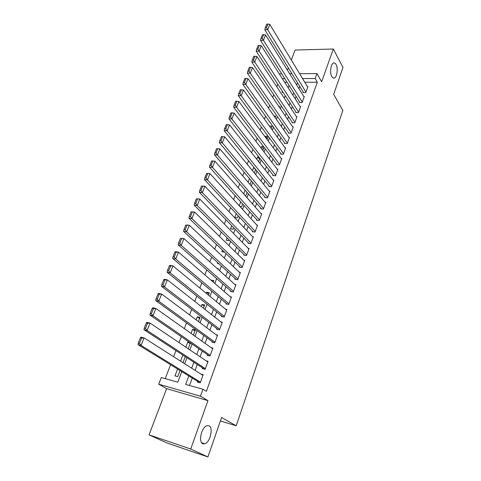 <?xml version="1.0" encoding="UTF-8"?>
<svg xmlns="http://www.w3.org/2000/svg" width="481" height="481" viewBox="0 0 481 481"><rect width="100%" height="100%" fill="white"/><g stroke="black" fill="none" stroke-linecap="round" stroke-linejoin="round"><path stroke-width="0.72" d="M331.83 76.581C329.659 73.028 330.688 64.075 333.375 63.065C334.385 62.632 335.281 63.113 336.069 64.52C338.191 68.158 337.151 76.948 334.469 77.97C333.489 78.391 332.611 77.928 331.83 76.581M202.76 443.71C198.112 442.003 201.563 427.092 206.884 425.727L209.043 425.829C213.576 427.729 210.149 442.376 204.81 443.783L202.76 443.71M220.388 420.971L236.201 425.787L342.833 110.462L333.676 94.294L342.989 67.436L333.321 49.026L295.094 50.036L291.318 59.987M288.323 67.875L287.446 70.196M236.201 425.787L221.591 417.508L207.912 456.95L167.099 443.031L149.062 434.89L190.716 449.013L207.96 400.637L200.451 396.224L158.718 384.211L161.279 377.543L177.79 382.185L181.764 371.591M207.96 400.637L166.606 388.648L149.062 434.89M166.606 388.648L158.718 384.211M277.741 84.175L276.761 86.748M273.725 94.697L272.697 97.39M269.655 105.351L268.572 108.177M265.53 116.137L264.406 119.096M261.357 127.062L260.179 130.153M257.131 138.131L255.898 141.354M252.85 149.338L251.563 152.705M248.509 160.69L247.168 164.201M244.114 172.192L242.719 175.848M239.664 183.844L238.209 187.65M235.155 195.653L233.64 199.615M230.579 207.618L229.01 211.736M225.95 219.745L224.314 224.02M221.254 232.028L219.552 236.478M216.492 244.486L214.73 249.104M211.67 257.113L209.842 261.904M206.782 269.913L204.882 274.879M201.822 282.888L199.855 288.041M196.795 296.049L194.757 301.389M191.697 309.391L189.586 314.923M186.526 322.925L184.337 328.655M181.283 336.652L179.016 342.58M175.962 350.571L173.617 356.716M170.569 364.7L165.236 378.655M207.912 456.95L190.716 449.013M303.264 92.063L303.084 92.562L305.76 92.586L307.918 86.658L307.437 86.658M299.633 102.008L299.453 102.507L302.134 102.555L304.317 96.561L303.824 96.555M295.959 112.067L295.773 112.572L298.467 112.644L300.673 106.578L300.162 106.566M292.244 122.24L292.057 122.757L294.757 122.847L296.987 116.709L296.458 116.697M288.48 132.546L288.293 133.063L290.999 133.177L293.26 126.966L292.707 126.948M284.674 142.965L284.481 143.488L287.199 143.633L289.484 137.344L288.913 137.319M280.82 153.517L280.627 154.046L283.351 154.215L285.666 147.853L285.071 147.817M276.924 164.195L276.725 164.73L279.455 164.923L281.8 158.483L281.175 158.441M272.974 175L272.775 175.547L275.517 175.769L277.886 169.246L277.236 169.198M268.975 185.943L268.777 186.496L271.524 186.742L273.923 180.141L273.244 180.086M264.929 197.024L264.73 197.577L267.484 197.853L269.913 191.173L269.204 191.107M260.834 208.237L260.63 208.802L263.39 209.109L265.855 202.339L265.103 202.26M256.686 219.595L256.481 220.166L259.247 220.502L261.742 213.648L260.955 213.558M252.489 231.096L252.278 231.674L255.05 232.034L257.575 225.096L256.746 224.994M248.232 242.743L248.022 243.326L250.805 243.723L253.361 236.694L252.483 236.574M243.927 254.533L243.711 255.128L246.5 255.555L249.092 248.436L248.16 248.298M239.562 266.48L239.346 267.081L242.141 267.544L244.763 260.329L243.777 260.179M235.143 278.583L234.92 279.196L237.728 279.683L240.386 272.378L239.328 272.204M230.67 290.843L230.441 291.462L233.255 291.985L235.943 284.59L234.812 284.385M226.13 303.264L225.902 303.89L228.722 304.449L231.445 296.951L230.225 296.717M221.537 315.849L221.302 316.48L224.128 317.081L226.894 309.481L225.571 309.211M216.877 328.601L216.642 329.244L219.474 329.876L222.276 322.18L220.833 321.867M212.157 341.522L211.923 342.177L214.76 342.845L217.598 335.041L216.011 334.68M207.377 354.623L207.131 355.279L209.981 355.988L212.855 348.082L211.093 347.655M202.525 367.899L202.285 368.566L205.134 369.312L208.051 361.297L206.072 360.792M177.591 369.023L175.006 375.865L177.754 376.623L180.044 370.532M182.864 355.074L180.573 361.141M190.151 343.662L187.782 342.039L185.84 347.18M194.907 331.012L192.58 329.329L191.041 333.417M199.609 318.518L197.318 316.793L196.164 319.847M204.245 306.193L201.996 304.413L201.22 306.463M208.82 294.023L206.608 292.189L206.205 293.266M213.342 282.004L211.117 280.255M217.755 262.68L217.448 263.492L218.909 263.732M222.475 250.186L221.867 251.791L224.561 252.176M227.128 237.861L226.232 240.235L228.908 240.614L229.178 239.899M231.722 225.697L230.543 228.824L233.213 229.172L233.736 227.778M236.255 213.696L234.8 217.55L237.464 217.869L238.233 215.819M240.728 201.852L239.249 205.772M245.142 190.157L243.717 193.927M249.501 178.619L248.136 182.239M255.573 169.715L253.727 167.436L252.489 170.701M259.524 159.217L257.702 156.902L256.794 159.307M263.426 148.845L261.634 146.495L261.039 148.064M267.28 138.594L265.518 136.213L265.235 136.965M278.505 101.81L278.727 102.14M287.073 82.227L284.608 82.221M182.996 362.68L185.269 356.643M188.227 348.779L190.422 342.947M189.815 342.526L187.782 342.039M193.38 335.077L195.304 329.954L192.58 329.329M198.461 321.561L200.036 317.376L197.318 316.793M203.475 308.237L204.708 304.966L201.996 304.413M208.417 295.094L209.313 292.713L206.608 292.189M213.293 282.131L213.865 280.615L211.165 280.128M218.103 269.342L218.356 268.669L217.129 268.464M239.923 206.517L241.66 206.71L242.677 204.016M245.208 195.623L245.809 195.683L247.06 192.364M250.024 184.47L251.383 180.862M254.353 172.974L255.658 169.504M258.622 161.616L259.872 158.297M258.838 156.974L257.702 156.902M262.836 150.409L264.033 147.222M263.564 146.603L261.634 146.495M267.003 139.346L268.133 136.333L265.518 136.213M271.11 128.415L271.963 126.148L269.408 126.052M275.168 117.623L275.751 116.077L274.056 116.029M279.178 106.968L279.491 106.127L278.595 106.109M283.099 92.37L282.076 92.364L282.449 91.378M188.811 375.932L185.678 384.397L202.97 389.255L206.385 391.324L317.334 82.245L304.768 82.239M299.753 86.382L298.917 88.654M296.068 96.386L295.184 98.779M292.334 106.517L291.408 109.019M288.558 116.763L287.59 119.39M284.734 127.134L283.724 129.882M280.868 137.632L279.81 140.506M276.954 148.256L275.847 151.256M272.986 159.013L271.831 162.145M268.975 169.901L267.773 173.172M264.911 180.928L263.654 184.331M260.798 192.093L259.493 195.635M256.632 203.397L255.273 207.083M252.411 214.845L250.998 218.681M248.142 226.437L246.669 230.423M243.813 238.179L242.286 242.322M239.43 250.072L237.842 254.371M234.993 262.121L233.345 266.582M230.489 274.326L228.788 278.956M225.932 286.694L224.164 291.492M221.314 299.23L219.48 304.202M216.636 311.928L214.736 317.081M211.893 324.795L209.926 330.134M207.083 337.842L205.05 343.362M202.212 351.064L200.108 356.776M197.27 364.472L195.094 370.382M192.262 378.06L189.532 385.479M197.613 381.355L197.366 382.028L200.222 382.822L203.18 374.693L200.926 374.092M299.609 73.701L316.943 73.587L321.645 81.764L333.321 49.026M316.943 73.587L315.163 78.523L302.537 78.553M317.334 82.245L315.163 78.523M202.97 389.255L200.451 396.224M279.245 73.833L281.734 73.815M289.664 73.767L291.955 73.749M284.77 78.595L282.293 78.601M184.698 363.762L186.959 357.744M189.899 349.909L192.081 344.089M195.021 336.243L197.132 330.621M200.078 322.769L202.11 317.34M205.056 309.481L207.028 304.239M209.975 296.374L211.874 291.312M214.821 283.447L216.654 278.565M219.607 270.695L221.374 265.987M224.326 258.111L226.028 253.577M228.98 245.701L230.621 241.33M233.574 233.453L235.155 229.239M238.107 221.362L239.628 217.31M242.58 209.433L244.041 205.537M247 197.661L248.4 193.915M251.359 186.039L252.705 182.437M255.658 174.567L256.956 171.11M259.908 163.239L261.147 159.926M264.099 152.056L265.29 148.882M268.242 141.017L269.384 137.969M272.33 130.111L273.424 127.2M276.371 119.342L277.417 116.558M280.357 108.712L281.355 106.048M284.295 98.208L285.251 95.665M288.191 87.831L289.099 85.408M297.492 82.726L296.651 85.005M293.771 92.773L292.881 95.172M290.001 102.94L289.069 105.459M286.189 113.233L285.209 115.873M282.323 123.653L281.301 126.413M278.415 134.199L277.345 137.085M274.459 144.871L273.34 147.889M270.454 155.676L269.288 158.826M266.396 166.618L265.181 169.901M262.295 177.693L261.027 181.121M258.135 188.913L256.812 192.478M253.926 200.276L252.549 203.986M249.657 211.778L248.226 215.638M245.34 223.431L243.855 227.441M240.963 235.239L239.418 239.4M236.532 247.198L234.926 251.521M232.04 259.307L230.375 263.798M227.489 271.585L225.763 276.238M222.883 284.024L221.092 288.847M218.212 296.627L216.354 301.629M213.474 309.397L211.556 314.58M208.676 322.342L206.686 327.711M203.812 335.467L201.755 341.023M198.881 348.773L196.753 354.521M193.879 362.259L191.678 368.205M200.475 382.142L141.065 345.424L138.011 344.649L199.801 382.702M140.362 337.8L141.023 337.163L144.078 337.915L141.065 345.424L139.472 343.362L141.588 338.101L140.362 337.8L138.245 343.049L139.472 343.362M202.934 375.366L144.078 337.915L141.588 338.101M138.011 344.649L138.245 343.049M205.381 368.644L147.066 330.465L144.011 329.738L204.407 369.119M146.35 322.943L146.982 322.366L150.03 323.07L147.066 330.465L145.484 328.409L147.571 323.226L146.35 322.943L144.264 328.114L145.484 328.409M207.81 361.965L150.03 323.07L147.571 323.226M144.011 329.738L144.264 328.114M210.221 355.327L152.97 315.734L149.928 315.055L209.013 355.748M152.243 308.315L152.85 307.792L155.892 308.453L152.97 315.734L151.407 313.678L153.463 308.58L152.243 308.315L150.192 313.408L151.407 313.678M212.62 348.737L155.892 308.453L153.463 308.58M149.928 315.055L150.192 313.408M214.995 342.195L158.79 301.226L155.754 300.589L213.6 342.574M158.051 293.909L158.628 293.44L161.664 294.053L158.79 301.226L157.245 299.176L159.265 294.156L158.051 293.909L156.024 298.923L157.245 299.176M217.364 335.69L161.664 294.053L159.265 294.156M155.754 300.589L156.024 298.923M219.709 329.232L164.52 286.935L161.49 286.345L218.164 329.581M163.768 279.714L164.328 279.305L167.352 279.87L164.52 286.935L162.987 284.89L164.983 279.942L163.768 279.714L161.778 284.656L162.987 284.89M222.042 322.817L167.352 279.87L164.983 279.942M161.49 286.345L161.778 284.656M224.362 316.444L170.166 272.859L167.141 272.312L222.691 316.775M169.402 265.734L169.937 265.374L172.956 265.897L170.166 272.859L168.651 270.821L170.611 265.945L169.402 265.734L167.436 270.605L168.651 270.821M226.665 310.113L172.956 265.897L170.611 265.945M167.141 272.312L167.436 270.605M228.95 303.824L175.727 258.988L172.709 258.483L227.182 304.142M174.952 251.96L175.463 251.647L178.475 252.128L175.727 258.988L174.224 256.956L176.16 252.152L174.952 251.96L173.016 256.758L174.224 256.956M231.223 297.577L178.475 252.128L176.16 252.152M172.709 258.483L173.016 256.758M233.477 291.366L181.205 245.322L178.192 244.859L231.626 291.684M180.423 238.384L183.916 238.564L181.205 245.322L179.72 243.296L181.626 238.564L180.423 238.384L178.517 243.115L179.72 243.296M235.72 285.203L183.916 238.564L181.626 238.564M178.192 244.859L178.517 243.115M237.951 279.076L186.61 231.854L183.604 231.433L236.021 279.389M185.81 225.012L189.28 225.192L186.61 231.854L185.137 229.834L187.013 225.168L185.81 225.012L183.934 229.671L185.137 229.834M240.163 272.986L189.28 225.192L187.013 225.168M183.604 231.433L183.934 229.671M242.364 266.937L191.931 218.584L188.931 218.206L240.374 267.25M191.119 211.826L194.558 212.019L191.931 218.584L190.47 216.57L192.322 211.971L191.119 211.826L189.273 216.42L190.47 216.57M244.546 260.93L194.558 212.019L192.322 211.971M188.931 218.206L189.273 216.42M246.717 254.96L197.174 205.501L194.186 205.165L244.673 255.279M196.356 198.833L199.771 199.032L197.174 205.501L195.731 203.493L197.553 198.96L196.356 198.833L194.534 203.361L195.731 203.493M248.875 249.026L199.771 199.032L197.553 198.96M194.186 205.165L194.534 203.361M251.016 243.133L202.345 192.61L199.362 192.304L248.93 243.458M201.521 186.027L204.9 186.231L202.345 192.61L200.914 190.608L202.711 186.141L201.521 186.027L199.723 190.488L200.914 190.608M253.15 237.277L204.9 186.231L202.711 186.141M199.362 192.304L199.723 190.488M255.267 231.457L207.443 179.9L204.467 179.629L253.132 231.788M206.608 173.394L209.963 173.611L207.443 179.9L206.024 177.898L207.798 173.497L206.608 173.394L204.834 177.796L206.024 177.898M257.365 225.673L209.963 173.611L207.798 173.497M204.467 179.629L204.834 177.796M259.457 219.925L212.47 167.364L209.5 167.135L257.293 220.262M211.622 160.949L214.953 161.165L212.47 167.364L211.063 165.374L212.812 161.033L211.622 160.949L209.878 165.284L211.063 165.374M261.532 214.213L214.953 161.165L212.812 161.033M209.5 167.135L209.878 165.284M263.594 208.544L217.424 155.008L214.46 154.81L261.399 208.886M265.65 202.904L219.877 148.894L217.424 155.008L216.035 153.024L217.755 148.743L216.57 148.671L214.845 152.946L216.035 153.024M214.46 154.81L214.845 152.946M217.755 148.743L219.877 148.894M267.683 197.294L222.306 142.821L219.354 142.659L265.458 197.655M269.709 191.727L224.729 136.79L222.306 142.821L220.935 140.843L222.631 136.622L221.452 136.562L219.751 140.783L220.935 140.843M219.354 142.659L219.751 140.783M222.631 136.622L224.729 136.79M271.723 186.189L227.128 130.802L224.182 130.676L269.474 186.556M273.725 180.688L229.515 124.856L227.128 130.802L225.763 128.83L227.441 124.663L226.262 124.621L224.585 128.782L225.763 128.83M224.182 130.676L224.585 128.782M227.441 124.663L229.515 124.856M275.709 175.222L231.884 118.951L228.944 118.855L273.442 175.601M277.687 169.787L234.235 113.083L231.884 118.951L230.531 116.985L232.185 112.873L231.006 112.843L229.353 116.949L230.531 116.985M228.944 118.855L229.353 116.949M232.185 112.873L234.235 113.083M279.653 164.388L236.568 107.257L233.64 107.191L277.363 164.779M281.601 159.019L238.889 101.473L236.568 107.257L235.233 105.297L236.862 101.244L235.69 101.226L234.055 105.273L235.233 105.297M233.64 107.191L234.055 105.273M236.862 101.244L238.889 101.473M283.543 153.686L241.197 95.725L238.269 95.689L281.241 154.082M285.474 148.382L243.482 90.013L241.197 95.725L239.869 93.771L241.474 89.773L240.308 89.761L238.696 93.759L239.869 93.771M238.269 95.689L238.696 93.759M241.474 89.773L243.482 90.013M287.391 143.11L245.761 84.343L242.845 84.337L285.071 143.524M289.297 137.867L248.016 78.716L245.761 84.343L244.444 82.395L246.031 78.451L244.865 78.451L243.278 82.395L244.444 82.395M242.845 84.337L243.278 82.395M246.031 78.451L248.016 78.716M291.191 132.66L250.258 73.118L247.354 73.136L288.859 133.087M293.073 127.483L252.489 67.556L250.258 73.118L248.954 71.176L250.523 67.28L249.356 67.298L247.793 71.182L248.954 71.176M247.354 73.136L247.793 71.182M250.523 67.28L252.489 67.556M294.943 122.336L254.702 62.037L251.803 62.085L292.598 122.775M296.801 117.22L256.902 56.554L254.702 62.037L253.409 60.101L254.954 56.259L253.794 56.283L252.248 60.125L253.409 60.101M251.803 62.085L252.248 60.125M254.954 56.259L256.902 56.554M298.653 112.133L259.091 51.106L256.199 51.178L296.296 112.584M300.493 107.077L261.261 45.689L259.091 51.106L257.804 49.17L259.331 45.382L258.177 45.418L256.65 49.206L257.804 49.17M256.199 51.178L256.65 49.206M259.331 45.382L261.261 45.689M302.321 102.05L263.414 40.314L260.534 40.416L299.958 102.513M304.136 97.054L265.56 34.969L263.414 40.314L262.145 38.39L263.648 34.644L262.494 34.692L260.991 38.432L262.145 38.39M260.534 40.416L260.991 38.432M263.648 34.644L265.56 34.969M305.94 92.087L267.689 29.66L264.809 29.792L303.571 92.562M307.738 87.151L269.799 24.387L267.689 29.66L266.426 27.742L267.911 24.05L266.763 24.104L265.278 27.796L266.426 27.742M264.809 29.792L265.278 27.796M267.911 24.05L269.799 24.387M204.81 443.783L201.653 442.742M334.469 77.97L333.129 77.97"/></g></svg>
